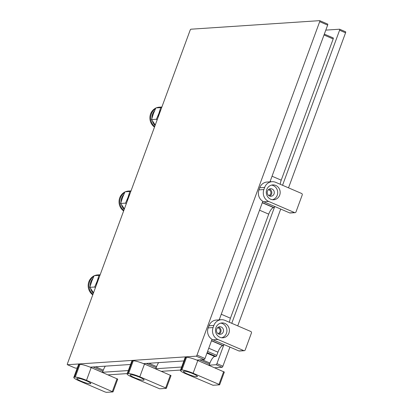 <?xml version="1.0" encoding="UTF-8"?>
<svg xmlns="http://www.w3.org/2000/svg" width="413" height="413" viewBox="0 0 413 413"><rect width="100%" height="100%" fill="white"/><g stroke="black" fill="none" stroke-linecap="round" stroke-linejoin="round"><path stroke-width="0.62" d="M279.694 195.117A7.444 6.949 86.2 0 0 272.73 184.905A7.444 6.949 86.2 0 0 266.757 189.552A7.444 6.949 86.2 0 0 273.716 199.758A7.444 6.949 86.2 0 0 279.694 195.117M272.477 199.722A7.444 6.949 86.2 0 0 277.231 195.277A7.444 6.949 86.2 0 0 271.506 185.107M274.046 193.909A3.779 3.526 86.2 0 0 270.515 188.726A3.779 3.526 86.2 0 0 267.479 191.085A3.779 3.526 86.2 0 0 271.016 196.268A3.779 3.526 86.2 0 0 274.046 193.909M269.766 196.113A3.779 3.526 86.2 0 0 269.297 189.046M264.656 187.419A9.158 8.549 -93.8 0 1 272.012 181.705A9.158 8.549 -93.8 0 1 275.745 182.35L301.619 193.475A1.146 1.069 -93.8 0 1 302.223 194.967L295.976 211.957A1.146 1.069 -93.8 0 1 294.588 212.587L268.713 201.461A9.158 8.549 -93.8 0 1 263.876 189.541L264.656 187.419L259.736 187.745A9.158 8.549 -93.8 0 1 267.092 182.03L272.012 181.705M295.052 212.669L290.132 212.994A1.146 1.069 -93.8 0 1 289.668 212.917L263.793 201.787A9.158 8.549 -93.8 0 1 258.956 189.872L259.736 187.745M90.266 383.785A7.444 1.151 -159.8 0 0 90.783 383.574A7.444 1.151 -159.8 0 0 85.352 380.368A7.444 1.151 -159.8 0 0 77.329 378.22A7.444 1.151 -159.8 0 0 76.813 378.432A7.444 1.151 -159.8 0 0 82.244 381.643A7.444 1.151 -159.8 0 0 90.266 383.785M75.249 377.126A9.158 1.415 20.2 0 1 86.493 380.332L112.956 391.916L106.394 392.35L104.99 391.947L79.11 380.822A9.158 1.415 20.2 0 1 73.793 377.441A9.158 1.415 20.2 0 1 74.428 377.177L75.249 377.126L79.936 364.385A9.158 1.415 20.2 0 1 91.18 367.591L117.72 379.139L113.033 391.88M73.793 377.441L78.48 364.7A9.158 1.415 20.2 0 1 79.115 364.436L79.936 364.385M143.574 380.244A7.444 1.151 -159.8 0 0 144.091 380.032A7.444 1.151 -159.8 0 0 138.654 376.826A7.444 1.151 -159.8 0 0 130.637 374.679A7.444 1.151 -159.8 0 0 130.121 374.89A7.444 1.151 -159.8 0 0 135.552 378.101A7.444 1.151 -159.8 0 0 143.574 380.244M128.557 373.584A9.158 1.415 20.2 0 1 139.8 376.79L165.675 387.915L166.258 388.37L159.702 388.809L132.418 377.281A9.158 1.415 20.2 0 1 127.101 373.899A9.158 1.415 20.2 0 1 127.736 373.636L128.557 373.584L133.244 360.843A9.158 1.415 20.2 0 1 144.488 364.049L171.028 375.598L166.341 388.339M127.101 373.899L131.788 361.158A9.158 1.415 20.2 0 1 132.423 360.895L133.244 360.843M128.242 198.431A10.304 9.618 -93.8 0 1 128.541 197.497A10.304 9.618 86.2 0 1 128.913 196.603M126.228 203.908L125.552 203.134L120.71 203.454L124.385 208.911M127.343 200.873A10.877 10.155 -93.8 0 1 128.04 197.285A10.877 10.155 -93.8 0 1 129.816 194.162M126.657 191.539A10.877 10.155 -93.8 0 1 129.248 190.997L128.464 191.049A10.877 10.155 86.2 0 0 125.537 191.72M124.902 191.999A10.877 10.155 86.2 0 0 119.058 201.028A10.877 10.155 86.2 0 0 123.637 210.955M123.823 210.444A10.877 10.155 -93.8 0 1 124.654 192.535M129.248 190.997A10.877 10.155 -93.8 0 1 130.147 190.982M123.766 194.502A10.537 9.835 86.2 0 0 121.102 201.998M121.53 204.781A10.537 9.835 86.2 0 0 124.205 209.401M130.813 190.894A10.877 10.155 86.2 0 0 129.672 191.069M123.286 195.643A10.877 10.155 86.2 0 0 121.727 199.928M122.692 206.546A10.877 10.155 86.2 0 0 124.328 209.076M125.552 203.134L128.04 197.285L129.837 191.482L130.854 191.338M120.71 203.454L122.506 197.651L124.994 191.808L131.029 190.863M129.837 191.482L124.994 191.808M228.91 333.141A7.444 6.949 86.2 0 0 221.946 322.935A7.444 6.949 86.2 0 0 215.968 327.581A7.444 6.949 86.2 0 0 222.932 337.788A7.444 6.949 86.2 0 0 228.91 333.141M221.693 337.751A7.444 6.949 86.2 0 0 226.448 333.306A7.444 6.949 86.2 0 0 220.723 323.131M223.263 331.938A3.779 3.526 86.2 0 0 219.726 326.755A3.779 3.526 86.2 0 0 216.696 329.109A3.779 3.526 86.2 0 0 220.227 334.293A3.779 3.526 86.2 0 0 223.263 331.938M218.983 334.138A3.779 3.526 86.2 0 0 218.513 327.075M213.872 325.449A9.158 8.549 -93.8 0 1 221.229 319.729A9.158 8.549 -93.8 0 1 224.961 320.374L250.836 331.505A1.146 1.069 -93.8 0 1 251.44 332.997L245.188 349.981A1.146 1.069 -93.8 0 1 243.804 350.616L217.93 339.486A9.158 8.549 -93.8 0 1 213.093 327.571L213.872 325.449L208.952 325.774A9.158 8.549 -93.8 0 1 216.309 320.06L221.229 319.729M244.269 350.699L239.349 351.024A1.146 1.069 -93.8 0 1 238.884 350.942L213.005 339.816A9.158 8.549 -93.8 0 1 208.173 327.896L208.952 325.774M97.38 282.306A10.304 9.618 -93.8 0 1 97.68 281.377A10.304 9.618 86.2 0 1 98.057 280.484M95.367 287.789L94.691 287.009L89.848 287.329L93.524 292.791M96.482 284.753A10.877 10.155 -93.8 0 1 97.179 281.165A10.877 10.155 -93.8 0 1 98.955 278.042M95.795 275.419A10.877 10.155 -93.8 0 1 98.387 274.877L97.602 274.929A10.877 10.155 86.2 0 0 94.675 275.595M94.04 275.879A10.877 10.155 86.2 0 0 88.196 284.908A10.877 10.155 86.2 0 0 92.775 294.836M92.961 294.324A10.877 10.155 -93.8 0 1 93.792 276.411M98.387 274.877A10.877 10.155 -93.8 0 1 99.285 274.857M92.904 278.383A10.537 9.835 86.2 0 0 90.24 285.879M90.669 288.661A10.537 9.835 86.2 0 0 93.343 293.282M99.951 274.774A10.877 10.155 86.2 0 0 98.81 274.95M92.424 279.524A10.877 10.155 86.2 0 0 90.865 283.803M91.831 290.427A10.877 10.155 86.2 0 0 93.467 292.956M94.691 287.009L97.179 281.165L98.975 275.363L99.992 275.218M89.848 287.329L91.645 281.532L94.133 275.683L100.168 274.743M98.975 275.363L94.133 275.683M196.882 376.702A7.444 1.151 -159.8 0 0 197.399 376.491A7.444 1.151 -159.8 0 0 191.962 373.285A7.444 1.151 -159.8 0 0 183.94 371.137A7.444 1.151 -159.8 0 0 183.424 371.349A7.444 1.151 -159.8 0 0 188.86 374.56A7.444 1.151 -159.8 0 0 196.882 376.702M181.865 370.043A9.158 1.415 20.2 0 1 193.108 373.249L218.983 384.374L219.566 384.828L213.005 385.267L185.726 373.739A9.158 1.415 20.2 0 1 180.409 370.358A9.158 1.415 20.2 0 1 181.044 370.094L181.865 370.043L186.552 357.302A9.158 1.415 20.2 0 1 197.796 360.508L224.336 372.056L219.649 384.797M180.409 370.358L185.096 357.617A9.158 1.415 20.2 0 1 185.731 357.353L186.552 357.302M159.103 114.551A10.304 9.618 -93.8 0 1 159.403 113.621A10.304 9.618 86.2 0 1 159.774 112.728M157.09 120.033L156.413 119.254L151.571 119.574L155.247 125.036M158.205 116.993A10.877 10.155 -93.8 0 1 158.902 113.405A10.877 10.155 -93.8 0 1 160.678 110.281M157.518 107.659A10.877 10.155 -93.8 0 1 160.11 107.117L159.325 107.168A10.877 10.155 86.2 0 0 156.398 107.839M155.763 108.123A10.877 10.155 86.2 0 0 149.914 117.147A10.877 10.155 86.2 0 0 154.498 127.075M154.684 126.569A10.877 10.155 -93.8 0 1 155.515 108.655M160.11 107.117A10.877 10.155 -93.8 0 1 161.008 107.101M154.627 110.627A10.537 9.835 86.2 0 0 151.963 118.118M152.392 120.906A10.537 9.835 86.2 0 0 155.066 125.526M161.674 107.019A10.877 10.155 86.2 0 0 160.528 107.189M154.147 111.763A10.877 10.155 86.2 0 0 152.583 116.048M153.553 122.671A10.877 10.155 86.2 0 0 155.19 125.196M156.413 119.254L158.902 113.405L160.698 107.607L161.715 107.463M151.571 119.574L153.368 113.776L155.856 107.927L161.891 106.982M160.698 107.607L155.856 107.927M268.651 195.499A2.865 2.674 86.2 0 0 268.269 189.799M217.868 333.528A2.865 2.674 86.2 0 0 217.486 327.824M324.329 34.124L333.162 37.924A1.146 0.372 113.3 0 1 333.224 37.934A1.146 0.372 113.3 0 1 333.183 38.956L281.227 180.171A6.871 2.225 -66.7 0 0 280.293 184.306M219.195 319.863L262.797 201.358L274.738 206.495A1.146 0.372 113.3 0 1 273.938 207.584L273.53 207.61A6.871 2.225 -66.7 0 0 268.724 214.146L230.439 318.196A6.871 2.225 -66.7 0 0 229.504 322.331M197.016 355.077L204.982 358.499L212.014 339.388L223.954 344.525A1.146 0.372 113.3 0 1 223.154 345.614L222.746 345.64A6.871 2.225 -66.7 0 0 217.94 352.175L216.768 355.361A1.146 0.372 113.3 0 1 215.968 356.45L214.739 356.527A6.871 2.225 -66.7 0 0 209.933 363.063L209.541 364.127A1.146 0.372 113.3 0 1 208.741 365.216L196.8 360.079L204.182 359.589L196.216 356.166A1.146 0.372 -66.7 0 0 197.016 355.077L319.683 21.683A1.146 0.372 -66.7 0 0 319.724 20.66A1.146 0.372 -66.7 0 0 319.662 20.65L190.904 29.204A1.146 0.372 -66.7 0 0 190.104 30.294L67.443 363.683A1.146 0.372 -66.7 0 0 67.402 364.71A1.146 0.372 -66.7 0 0 67.464 364.72L196.216 356.166M158.613 362.614A6.871 2.225 -66.7 0 0 156.625 366.605L156.233 367.668A1.146 0.372 113.3 0 1 155.433 368.757L143.492 363.621L183.873 360.936M105.305 366.155A6.871 2.225 -66.7 0 0 103.317 370.146L102.93 371.21A1.146 0.372 113.3 0 1 102.13 372.299L90.184 367.162L130.565 364.478M204.982 358.499A1.146 0.372 113.3 0 1 204.182 359.589M67.464 364.72L75.424 368.143L77.262 368.019M319.776 20.696L327.623 24.073A1.146 0.372 113.3 0 1 327.685 24.083A1.146 0.372 113.3 0 1 327.643 25.11L319.683 21.683M269.978 181.839L327.643 25.11M339.677 29.256L345.536 31.775A1.146 0.372 113.3 0 1 345.598 31.786A1.146 0.372 113.3 0 1 345.557 32.813L339.589 30.242L282.549 185.277M274.738 206.495L231.76 323.302M223.954 344.525L216.923 363.636L222.896 366.202A1.146 0.372 113.3 0 1 222.096 367.291L214.714 367.782M339.589 30.242A1.146 0.372 -66.7 0 0 339.631 29.22A1.146 0.372 -66.7 0 0 339.569 29.209L325.8 30.123M222.096 367.291L216.123 364.725L208.741 365.216M181.637 367.018L155.433 368.757M128.329 370.559L102.13 372.299M216.123 364.725A1.146 0.372 -66.7 0 0 216.923 363.636M345.557 32.813L288.517 187.843M280.711 209.066L237.733 325.872M229.927 347.09L222.896 366.202M180.517 370.053L161.406 371.323M127.214 373.595L108.098 374.865M289.668 212.917L294.588 212.587M263.793 201.787L268.713 201.461M258.956 189.872L263.876 189.541M91.18 367.591L86.493 380.332M117.055 378.716L112.367 391.457M79.115 364.436L74.428 377.177M144.488 364.049L139.8 376.79M170.362 375.174L165.675 387.915M132.423 360.895L127.736 373.636M238.884 350.942L243.804 350.616M213.005 339.816L217.93 339.486M208.173 327.896L213.093 327.571M197.796 360.508L193.108 373.249M223.67 371.633L218.983 384.374M185.731 357.353L181.044 370.094M268.724 214.146L259.545 210.196M221.26 314.252L230.439 318.196M207.589 351.411L216.768 355.361M217.94 352.175L208.761 348.226M215.968 356.45L207.135 352.65M206.939 353.177L214.739 356.527M333.183 38.956L324.004 35.007M272.043 176.222L281.227 180.171M103.317 370.146L95.548 366.806M93.07 366.971L102.93 371.21M156.625 366.605L148.856 363.264M146.378 363.43L156.233 367.668M209.933 363.063L202.163 359.723M199.685 359.888L209.541 364.127M223.154 345.614L211.554 340.627M211.492 340.802L222.746 345.64M220.335 319.791L219.375 319.373L220.305 319.791M273.938 207.584L262.343 202.597M262.276 202.773L273.53 207.61M271.124 181.761L270.159 181.348L271.088 181.761M67.402 364.71L75.362 368.133M319.724 20.66L327.685 24.083M324.334 34.109L333.224 37.934M339.631 29.22L345.598 31.786"/></g></svg>
